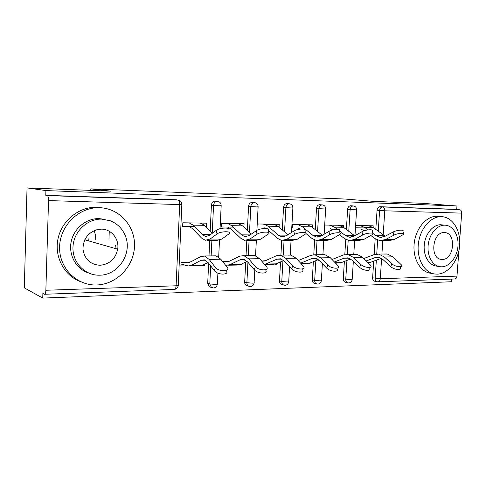 <?xml version="1.0" encoding="UTF-8"?>
<svg xmlns="http://www.w3.org/2000/svg" width="486" height="486" viewBox="0 0 486 486"><rect width="100%" height="100%" fill="white"/><g stroke="black" fill="none" stroke-linecap="round" stroke-linejoin="round"><path stroke-width="0.73" d="M94.241 230.571L95.572 235.716L95.742 239.841M42.744 298.094L42.877 293.441L44.463 294.273C45.247 294.224 45.714 292.888 45.86 290.264L48.533 200.597C48.533 197.747 48.126 196.077 47.306 195.579L45.769 195.329L45.909 190.579L27.04 187.906L24.3 287.858L42.744 298.094L451.354 281.752L451.549 279.098M181.624 264.171L180.98 264.177M27.04 187.906L110.729 191.162L90.821 188.866L90.767 190.384M90.821 188.866L345.127 199.047L374.177 201.411L422.322 203.288L456.98 205.997L456.731 209.332L380.04 206.72L456.731 209.332M459.41 209.557L459.495 209.569C460.959 209.946 461.694 211.131 461.688 213.129L459.683 239.932M458.863 250.922L456.974 276.115C456.712 277.962 455.874 278.921 454.465 278.988L378.23 281.831M365.338 227.946L355.466 227.813M45.909 190.579L456.98 205.997M355.612 225.522L373.181 225.802L373.072 227.472M370.806 262.209L370.332 262.349M353.249 262.762L354.871 262.732M369.907 262.452L370.794 262.434M210.954 287.281L209.314 286.764L207.698 283.308L208.652 263.266M209.004 255.922L209.745 240.327M210.189 230.984L211.416 205.165C211.647 203.039 212.674 201.708 214.502 201.18L216.525 201.398M45.769 195.329L176.527 199.837M377.646 281.813L374.609 281.224C373.266 280.793 372.61 279.657 372.628 277.816L373.722 261.146M374.147 254.603L375.192 238.699M375.8 229.422L377.057 210.238C377.336 208.172 378.26 207 379.845 206.726L380.04 206.72M243.911 227.169L244.087 223.76L221.622 223.402L221.446 226.974L233.298 227.126M242.04 263.783L241.985 264.852L240.527 264.493M225.571 265.156L226.069 265.149M239.434 264.9L241.985 264.852M226.269 261.626L222.776 261.681M281.959 284.632L281.497 284.51C280.136 283.903 279.456 282.706 279.474 280.92L280.525 261.911M280.902 255.132L281.716 240.442M283.69 240.461L292.025 240.473L297.165 239.294L305.658 233.948C308.021 231.634 298.046 232.108 294.492 234.501L293.805 231.044L286.211 235.85L281.765 236.846L278.265 235.096L268.084 226.209L264.159 224.271L262.701 224.052M282.299 229.896L283.545 207.37C283.812 205.207 284.845 203.944 286.631 203.567L287.742 203.677M312.206 227.193L312.346 224.842L292.408 224.526L292.22 227.885M310.104 263.029L310.074 263.576L309.193 263.388M308.446 263.606L310.074 263.576M348.419 282.901L345.327 282.269C343.954 281.795 343.28 280.635 343.292 278.794L344.38 261.432M344.805 254.549L345.753 239.422M346.372 229.489L347.63 209.338C347.903 207.23 348.869 206.028 350.521 205.73L351.257 205.797M341.3 262.622L341.275 262.987L340.625 262.859M340.042 263.011L341.275 262.987M343.493 227.308L343.614 225.334L324.782 225.036M314.582 283.429L314.345 283.368C312.966 282.834 312.279 281.655 312.291 279.827L313.361 261.693M313.774 254.713L314.636 240.041M315.25 229.635L316.507 208.385C316.781 206.246 317.777 205.007 319.502 204.679L320.396 204.764M277.075 263.418L277.032 264.196L275.884 263.934M274.967 264.232L277.032 264.196M262.306 261.055L261.723 261.061M279.073 227.138L279.225 224.313L258.078 223.979L257.896 227.448M247.447 285.914L246.578 285.665C245.29 284.978 244.652 283.781 244.671 282.074L245.703 262.069M246.038 255.515L246.821 240.394M247.338 230.321L248.577 206.301C248.832 204.132 249.877 202.832 251.712 202.395L253.163 202.547M204.813 264.105L204.746 265.55L202.929 265.064M187.93 262.233L181.065 262.337L180.901 265.994L187.748 265.866M201.641 265.605L204.746 265.55M205.991 226.78L206.568 226.786L206.738 223.171L182.821 222.788L182.657 226.476L194.564 226.628M206.568 226.786L205.882 226.664M109.265 231.281L108.973 239.24M385.234 236.19L373.388 227.691L369.038 225.911L367.428 225.711M382.032 240.637L388.521 240.649L394.11 239.574L403.732 234.349C405.36 232.551 397.372 233.231 393.818 235.206L393.065 232.047L384.784 236.427L380.07 237.356L376.091 235.728L373.108 233.553M370.927 235.558L375.143 238.662L379.961 240.637L385.513 239.549L393.818 235.206M393.065 232.047C396.612 230.054 404.595 229.392 402.967 231.208L403.532 233.529M360.381 228.942L364.372 230.729M368.096 229.89L364.919 227.57L360.6 225.777L358.996 225.577M401.053 266.492L400.464 267.908C401.691 270.72 393.897 269.712 390.732 266.632L383.229 259.797L378.594 257.404L374.645 257.774L366.371 260.873M384.171 254.087L387.366 254.05L392.943 256.863L401.636 265.089C402.87 267.889 395.063 266.869 391.886 263.795L384.353 256.985L378.807 254.148L374.099 254.621L363.856 258.509M381.255 258.364L371.14 262.094L368.248 262.634M353.936 261.833L353.316 261.717M441.452 216.647L440.705 216.647C430.207 216.768 419.843 229.258 418.325 244.1C416.684 258.941 424.235 272.5 434.508 273.976L437.272 274.153C448.341 273.855 458.602 260.441 459.653 245.43C460.862 230.419 452.563 216.884 441.452 216.647M439.283 216.44L436.495 216.24C426.022 216.355 415.688 228.76 414.187 243.51C412.559 258.254 420.098 271.729 430.353 273.211L433.725 273.837M439.253 266.583L436.215 266.055C428.67 265.156 423.099 255.29 424.302 244.494C425.414 233.699 433.026 224.641 440.687 224.739L442.94 224.988M444.781 225.17L444.599 225.164C436.926 225.067 429.29 234.185 428.172 245.047C426.957 255.903 432.528 265.824 440.091 266.723L441.738 266.814C449.72 266.668 457.217 256.93 457.982 245.983C458.857 235.042 452.794 225.255 444.781 225.17M442.278 259.433C454.434 259.852 456.591 232.308 444.332 232.6L444.24 232.6C432.352 231.761 429.539 258.874 441.422 259.396L442.278 259.433M99.472 207.704C79.394 206.908 60.1 225.231 59.602 246.615C58.806 267.993 76.806 285.865 96.744 284.972C116.683 284.383 133.838 266.401 134.501 246.39C135.442 226.385 119.574 208.178 99.472 207.704M103.184 207.99L96.75 207.236C79.364 206.647 62.093 220.182 58.107 238.316C53.982 256.432 64.006 275.44 80.22 281.522M88.391 272.932C76.259 269.001 68.447 255.259 71.138 241.907C73.72 228.535 86.253 218.275 99.089 218.597L105.079 219.411M101.629 219.119C87.097 218.694 73.343 231.968 72.961 247.344C72.359 262.713 85.171 275.714 99.63 275.191C118.311 275.289 132.538 253.315 125.437 236.129C122.551 228.785 117.491 223.663 110.249 220.759L101.629 219.119M99.988 265.277C109.623 264.281 115.528 258.916 117.685 249.19C119.41 239.033 111.373 229.015 101.276 229.143L97.826 229.459C88.209 232.272 83.252 238.82 82.954 249.105C84.546 259.16 90.22 264.548 99.988 265.277M115.042 248.431L115.334 245.248M88.713 240.91L88.981 237.976M354.689 235.789L343.438 227.272L339.198 225.443L337.624 225.243M351.178 240.582L358.225 240.594L363.692 239.489L372.987 234.216C374.834 232.259 366.268 232.885 362.696 234.987L361.961 231.731L353.869 236.245L349.264 237.204L345.382 235.534L339.72 231.172M339.538 234.732L344.459 238.553L349.155 240.582L354.58 239.458L362.696 234.987M361.961 231.731C365.521 229.611 374.08 229.003 372.24 230.984L372.768 233.28M330.061 228.56L333.22 229.842M337.339 229.343L334.483 227.144L330.273 225.304L328.712 225.097M318.458 240.521L326.118 240.54L331.434 239.391L340.352 234.082C342.442 231.95 333.22 232.515 329.648 234.75L328.931 231.397L321.07 236.056L316.459 237.022L312.832 235.321L302.262 226.689L298.179 224.799L296.667 224.593M305.919 233.48L311.933 238.432L316.495 240.521L321.762 239.367L329.648 234.75M328.931 231.397C332.491 229.137 341.713 228.596 339.629 230.747L340.121 233.019M300.026 225.322L300.056 224.83M297.973 228.147L300.397 229.04M322.327 235.309L311.751 226.822L307.626 224.951L306.101 224.739M268.132 230.139L277.403 238.304L281.564 240.418L286.88 239.264L294.492 234.501M293.805 231.044C297.341 228.627 307.316 228.171 304.953 230.516L305.408 232.745M263.959 227.715L266.097 228.511M287.961 234.744L278.156 226.355L274.183 224.423L272.707 224.21M246.688 240.394L255.77 240.412L260.696 239.191L268.691 233.815C271.37 231.306 260.526 231.67 257.021 234.234L256.359 230.662L249.093 235.631L244.841 236.664L241.499 234.86L231.779 225.698L228.019 223.7L226.646 223.481M227.843 227.26L230.984 228.955L240.673 238.17L244.652 240.351L249.737 239.161L257.021 234.234M256.359 230.662C259.852 228.074 270.69 227.734 268.023 230.273L268.436 232.46M251.396 234.058L242.484 225.85L238.681 223.87L237.271 223.651M207.212 240.321L217.127 240.339L221.804 239.076L229.24 233.681C232.265 230.965 220.419 231.196 216.993 233.954L216.367 230.261L209.49 235.4L205.469 236.469L202.316 234.604L193.136 225.158L189.601 223.098L188.295 222.874M189.419 226.768L192.383 228.517L201.532 238.025L205.292 240.278L210.098 239.045L216.993 233.954M216.367 230.261C219.781 227.478 231.615 227.272 228.602 230.018M212.418 233.213L204.533 225.316L200.925 223.274L199.606 223.056M370.326 267.179L369.81 268.485C371.237 271.553 362.86 270.635 359.676 267.349L352.344 260.308L347.824 257.835L343.967 258.218L334.544 261.93M353.972 254.421L357.095 254.385L362.544 257.282L370.952 265.587C372.391 268.637 363.996 267.701 360.806 264.433L353.443 257.41L348.031 254.488L343.432 254.968L332.102 259.5M350.679 258.989L341.245 262.647L335.808 263.193M337.278 269.086C338.942 272.421 329.891 271.619 326.714 268.114L319.588 260.842L315.195 258.297L311.459 258.686L300.749 263.151M321.975 254.773L325.013 254.737L330.316 257.726L338.39 266.097C340.066 269.42 331.002 268.594 327.807 265.107L320.657 257.859L314.873 254.761L310.937 255.338L298.283 260.532M318.257 259.688L309.618 263.23L301.399 263.837M302.699 269.7C304.643 273.339 294.82 272.676 291.655 268.922L284.784 261.419L280.55 258.783L276.941 259.184L264.706 264.475M288.028 255.144L290.962 255.114L296.089 258.2L303.774 266.62C305.73 270.24 295.889 269.56 292.718 265.824L285.811 258.339L280.744 255.229L276.443 255.733L265.575 260.654L262.179 261.025L264.621 260.988M283.812 260.478L276.097 263.843L272.67 264.378L264.755 264.53M265.878 270.344C268.132 274.292 257.422 273.812 254.306 269.785L247.726 262.027L243.219 259.22L240.236 259.712L229.835 264.7L226.61 265.247L225.431 264.992M251.936 255.545L254.743 255.515L259.658 258.704L266.905 267.166C269.171 271.097 258.455 270.593 255.32 266.583L248.71 258.85L243.869 255.63L239.756 256.152L229.38 261.213L226.148 261.596L228.475 261.559M247.149 261.389L240.509 264.499L237.235 265.046L228.232 265.216M226.579 271.018C229.192 275.289 217.467 275.04 214.417 270.708L208.196 262.677L204.369 259.858L201.113 260.277L191.302 265.411L188.252 265.97L180.986 263.995M213.488 255.964L216.155 255.94L220.82 259.238L227.563 267.737C230.182 271.99 218.445 271.71 215.377 267.403L209.132 259.396L204.551 256.067L200.663 256.596L190.87 261.814L187.821 262.203L190.014 262.167M208.032 262.464L202.668 265.198L199.564 265.757L189.789 265.939M461.688 213.129L384.778 210.796L383.193 234.75M382.798 240.643L381.911 254.032M381.607 258.57L380.265 278.751L456.974 276.115M379.845 206.726L382.682 206.957C384.086 207.358 384.784 208.64 384.778 210.796L377.057 210.238M372.628 277.816L380.265 278.751C380.016 280.744 379.214 281.777 377.865 281.844L377.124 281.765C375.781 281.333 375.125 280.191 375.143 278.344L376.34 260.18M45.86 290.264L176.102 285.78L179.68 204.576L48.533 200.597M47.257 195.572L175.944 199.77M47.306 195.579L178.022 200.013C180.47 200.378 181.746 201.86 181.843 204.472L179.68 204.576C179.68 201.994 179.127 200.475 178.022 200.013L178.471 200.062M44.676 294.267L174.213 289.437C175.27 289.377 175.902 288.162 176.102 285.78C178.198 285.677 178.921 285.446 178.271 285.082L181.837 204.588M376.741 254.038L377.665 240.06M378.248 231.19L379.609 210.481C379.888 208.409 380.817 207.23 382.403 206.951L459.495 209.569M343.292 278.794L350.977 279.76L352.198 279.347L353.346 261.268M348.76 231.3L350.12 209.581L356.603 209.843C356.554 207.607 355.466 206.313 353.34 205.967L353.024 205.961C351.366 206.264 350.4 207.473 350.12 209.581L347.63 209.338M350.521 205.73L353.559 205.985M348.632 282.937L347.788 282.834C346.415 282.36 345.734 281.194 345.753 279.341L346.937 260.441M347.314 254.391L348.189 240.406M312.291 279.827L314.679 280.392L315.851 260.672M316.198 254.749L317.042 240.57M317.577 231.5L318.931 208.634L316.507 208.385M279.474 280.92L281.777 281.509L282.931 260.867M283.247 255.107L284.061 240.461M284.547 231.816L285.89 207.625L283.545 207.37M244.671 282.074L246.882 282.694L247.939 262.276M248.291 255.49L249.075 240.394M249.494 232.302L250.825 206.556L248.577 206.301M207.698 283.308L209.8 283.945L210.663 265.86M211.137 255.897L211.884 240.327M212.23 233.031L213.548 205.42L211.416 205.165M317.522 284.055L316.738 283.952C315.353 283.417 314.667 282.232 314.679 280.392L320.013 280.829C321.349 280.768 321.805 280.61 321.368 280.367L322.37 263.685M324.314 208.962L325.656 208.895C325.602 206.593 324.484 205.262 322.315 204.91L321.939 204.91C320.207 205.244 319.211 206.483 318.931 208.634L324.314 208.962M319.502 204.679L322.564 204.934M284.122 285.209L283.812 285.118C282.439 284.51 281.765 283.308 281.777 281.509L287.22 281.959C288.714 281.886 289.219 281.716 288.733 281.449L289.571 266.644M291.381 207.965L292.882 207.887C292.821 205.511 291.673 204.15 289.449 203.798L288.982 203.804C287.19 204.181 286.163 205.45 285.89 207.625L291.381 207.965M286.631 203.567L289.735 203.822M249.348 286.491L248.796 286.297C247.502 285.604 246.864 284.401 246.882 282.694L252.428 283.156C254.099 283.077 254.67 282.882 254.129 282.585L254.779 270.283M256.426 206.902L258.121 206.817C258.042 204.369 256.863 202.972 254.573 202.613L253.971 202.632C252.131 203.069 251.086 204.381 250.825 206.556L256.426 206.902M251.712 202.395L254.907 202.644M212.394 287.846L211.416 287.42L209.8 283.945L215.462 284.425C217.333 284.334 217.971 284.122 217.382 283.794L217.898 273.132M219.265 205.778L221.173 205.681C221.087 203.154 219.866 201.714 217.503 201.356L216.647 201.417C214.812 201.951 213.779 203.288 213.548 205.42L219.265 205.778M214.502 201.18L217.886 201.392M376.091 235.728L384.633 235.783M385.513 239.549L394.11 239.574M364.919 227.57L373.388 227.691M379.773 257.702L374.645 257.774M392.943 256.863L384.353 256.985M390.732 266.632L391.886 263.795M371.14 262.094L367.738 262.161M345.382 235.534L354.422 235.589M354.58 239.458L363.692 239.489M334.483 227.144L343.438 227.272M312.832 235.321L322.206 235.382M321.762 239.367L331.434 239.391M302.262 226.689L311.751 226.822M298.161 224.799L307.608 224.945M278.265 235.096L287.305 235.157M286.88 239.264L297.165 239.294M268.084 226.209L278.156 226.355M264.141 224.265L274.165 224.423M241.499 234.86L250.144 234.914M249.737 239.161L260.696 239.191M231.779 225.698L242.484 225.85M202.316 234.604L210.487 234.659M210.098 239.045L221.804 239.076M193.136 225.158L204.533 225.316M348.972 258.145L343.967 258.218M362.544 257.282L353.443 257.41M359.676 267.349L360.806 264.433M341.245 262.647L335.37 262.756M316.313 258.619L311.459 258.686M330.316 257.726L320.657 257.859M326.714 268.114L327.807 265.107M298.665 260.453L298.216 260.46M309.618 263.23L300.974 263.388M281.625 259.117L276.941 259.184M296.089 258.2L285.811 258.339M291.655 268.922L292.718 265.824M276.097 263.843L266.049 264.032M244.707 259.646L240.236 259.712M259.658 258.704L248.71 258.85M254.306 269.785L255.32 266.583M240.509 264.499L229.835 264.7M205.341 260.217L201.113 260.277M220.82 259.238L209.132 259.396M214.417 270.708L215.377 267.403M202.668 265.198L191.302 265.411M349.1 282.901C350.837 282.524 351.864 281.437 352.18 279.62M353.784 254.336L354.652 240.588M354.968 235.631L356.596 209.916M318.178 284.055C319.964 283.672 321.021 282.548 321.349 280.671M322.911 254.676L323.761 240.534M324.138 234.24L325.65 208.974M314.345 283.368L317.729 284.085M285.44 285.276C287.281 284.887 288.368 283.721 288.708 281.783M290.227 255.035L291.047 240.473M291.497 232.502L292.876 207.978M281.497 284.51L285.009 285.306M250.715 286.57C252.623 286.175 253.753 284.972 254.105 282.955M255.545 255.739L256.347 240.467M256.881 230.346L258.115 206.915M246.578 285.665L250.314 286.6M213.828 287.949C215.808 287.548 216.981 286.297 217.351 284.201M218.676 257.143L219.496 240.206M220.055 228.699L221.173 205.791M209.314 286.764L213.451 287.973M174.559 289.413C176.625 289.006 177.858 287.706 178.247 285.525M380.07 237.356L381.802 237.362M386.807 253.978L378.254 254.069M440.705 216.647L436.495 216.24M440.687 224.739L444.599 225.164M440.723 259.287L441.422 259.396M84.764 239.78L117.685 249.19M349.264 237.204L350.953 237.211M316.599 237.04L318.239 237.047M298.179 224.799L307.626 224.951M281.904 236.87L283.484 236.876M264.159 224.271L274.183 224.423M244.974 236.688L246.487 236.694M205.596 236.494L207.024 236.5M356.548 254.306L347.49 254.409M324.484 254.658L314.873 254.761M264.117 261.091L262.695 261.116M290.446 255.029L280.24 255.144M227.989 261.668L226.634 261.687M254.257 255.423L243.383 255.545M189.558 262.276L188.276 262.294M215.687 255.849L204.09 255.976"/></g></svg>

